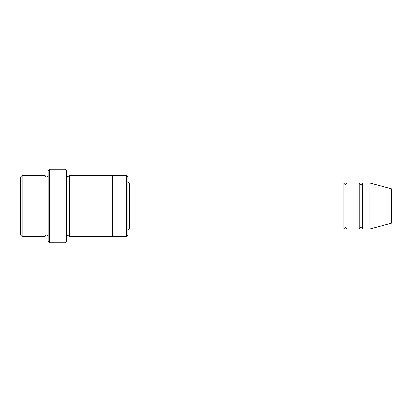 <?xml version="1.0" encoding="UTF-8"?>
<svg xmlns="http://www.w3.org/2000/svg" width="412" height="412" viewBox="0 0 412 412"><rect width="100%" height="100%" fill="white"/><g stroke="black" fill="none" stroke-linecap="round" stroke-linejoin="round"><path stroke-width="0.62" d="M343.902 228.984L129.389 228.984L129.389 183.016L343.902 183.016L343.902 228.984C344.921 227.007 345.946 227.007 346.966 228.984L346.966 183.016L359.223 183.016L359.223 228.984C360.243 227.007 361.267 227.007 362.287 228.984L362.287 183.016L369.95 183.016L369.95 228.984L362.287 228.984M127.854 176.887L127.854 235.113L126.324 236.643L126.324 175.358L127.854 176.887M48.178 175.358C47.159 177.335 46.139 177.335 45.114 175.358L45.114 236.643C46.139 234.665 47.159 234.665 48.178 236.643M22.135 175.358L20.6 176.887L20.6 235.113L22.135 236.643L22.135 175.358L45.114 175.358M369.95 228.984L391.4 223.237L391.4 188.763L369.95 183.016M65.034 169.229L66.569 170.759L66.569 241.241L65.034 242.771L65.034 169.229L49.713 169.229L49.713 242.771L65.034 242.771M66.569 236.643C67.589 234.67 68.608 234.67 69.633 236.643L69.633 175.358C68.608 177.33 67.589 177.33 66.569 175.358M49.713 242.771L48.178 241.241L48.178 170.759L49.713 169.229M69.633 236.643L112.533 236.643L112.533 175.358L126.324 175.358M346.966 228.984L359.223 228.984M22.135 236.643L45.114 236.643M362.287 183.016C361.267 184.993 360.243 184.993 359.223 183.016M346.966 183.016C345.946 184.993 344.921 184.993 343.902 183.016M112.533 236.643L126.324 236.643M69.633 175.358L112.533 175.358M129.389 183.016C129.044 183.34 128.534 182.83 127.854 181.486M129.389 228.984C129.044 228.66 128.534 229.17 127.854 230.514"/></g></svg>
